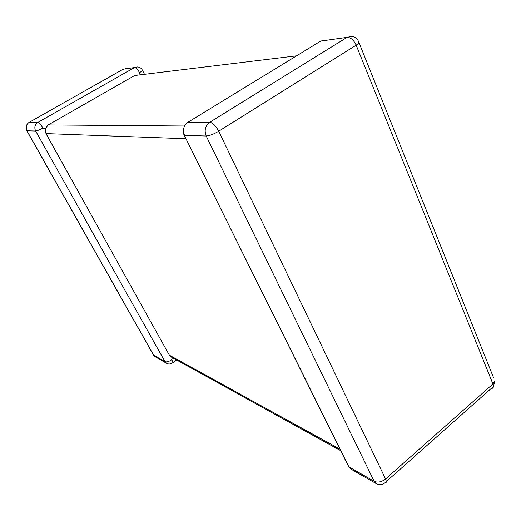 <?xml version="1.0" encoding="UTF-8"?>
<svg xmlns="http://www.w3.org/2000/svg" width="521" height="521" viewBox="0 0 521 521"><rect width="100%" height="100%" fill="white"/><g stroke="black" fill="none" stroke-linecap="round" stroke-linejoin="round"><path stroke-width="0.78" d="M340.669 450.652L170.979 356.852L169.345 355.159L45.972 133.597L45.255 128.752L48.206 124.955L134.685 75.512L137.915 74.894M45.255 128.752L42.859 128.016C39.485 129.872 37.082 130.882 35.656 131.038L26.936 130.778L153.597 355.114L164.968 361.62C166.674 362.245 168.973 361.594 171.865 359.679L172.308 357.588M144.382 74.099L142.585 70.504L139.576 72.712L138.97 74.763M183.49 129.788L183.685 134.131L348.888 466.849L374.163 481.313L206.218 136.02L184.532 135.388C182.454 129.976 183.574 125.613 187.899 122.292L209.755 122.279L347.084 37.343L320.682 41.094L187.899 122.292M26.812 130.764L153.083 354.391L155.154 356.729L166.557 363.274L164.968 361.62L35.656 131.038C34.086 127.463 34.835 124.584 37.896 122.396L134.49 67.561L123.308 69.15L29.111 122.402L37.896 122.396C39.192 122.741 40.846 124.61 42.859 128.016M172.405 363.007L172.933 362.603L171.865 359.679M48.206 124.955L184.538 126.017M296.586 55.832L134.685 75.512M376.162 483.573C379.972 485.429 383.378 484.732 386.374 481.476L385.579 478.994L492.925 383.97L356.182 45.171L218.716 131.233L385.579 478.994C381.567 482.062 377.758 482.83 374.163 481.313L376.162 483.573L350.854 469.043L348.888 466.849M169.345 355.159L339.907 449.122M185.977 138.755L45.972 133.597M126.388 68.544L122.826 69.423M26.363 125.887L26.936 130.778C25.405 127.319 26.128 124.526 29.111 122.402L28.753 122.624M142.461 70.237L142.585 70.504C141.575 68.368 139.928 67.183 137.642 66.942L134.49 67.561C136.066 67.691 137.759 69.41 139.576 72.712M206.218 136.02C209.494 135.805 213.656 134.21 218.716 131.233C215.818 125.802 212.835 122.819 209.755 122.279C205.261 125.763 204.082 130.341 206.218 136.02M318.8 42.247L320.682 41.094L324.863 40.247M491.212 388.477L492.423 388.236L493.185 387.461L494.878 380.981L492.925 383.97L493.433 386.504L386.374 481.476L386.054 482.726L384.856 482.96M347.084 37.343C350.685 37.382 353.72 39.993 356.182 45.171L358.976 42.937C357.894 38.841 355.361 36.685 351.388 36.47L347.084 37.343M358.624 41.68L493.647 377.92M184.304 135.369L347.149 463.723M176.573 359.946L172.933 362.603C170.888 364.192 168.765 364.42 166.557 363.274M153.369 354.951L155.154 356.729M348.093 466.256L350.854 469.043"/></g></svg>
